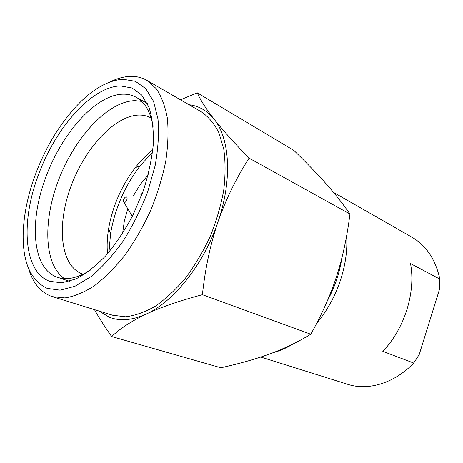 <?xml version="1.0" encoding="UTF-8"?>
<svg xmlns="http://www.w3.org/2000/svg" width="463" height="463" viewBox="0 0 463 463"><rect width="100%" height="100%" fill="white"/><g stroke="black" fill="none" stroke-linecap="round" stroke-linejoin="round"><path stroke-width="0.69" d="M142.315 193.522L140.515 194.153M123.928 202.29L132.343 216.371M99.059 311.038L109.332 317.196C120.021 321.38 132.343 320.327 146.302 314.024C160.904 307.189 179.609 300.742 202.418 294.682L310.783 334.222C321.808 314.614 330.397 295.342 336.56 276.417C342.689 257.463 347.146 236.662 349.941 214.022C343.014 203.957 335.102 193.91 326.201 183.886C317.213 173.787 306.442 162.64 293.883 150.446L197.302 92.849L180.495 99.794M94.469 309.62C99.088 317.861 104.817 326.832 111.647 336.526C120.282 328.423 131.833 320.923 146.302 314.024C173.747 301.702 203.737 264.286 217.905 222.113C232.576 179.98 229.914 138.449 214.109 119.199C205.989 108.759 200.386 99.979 197.302 92.849M35.31 174.765C27.971 194.749 23.937 213.952 23.208 232.38C22.38 261.647 30.373 280.312 47.18 288.38L60.086 290.151L74.96 286.267L91.049 276.579C102.103 267.319 112.764 255.547 123.019 241.269C132.713 225.857 140.949 209.357 147.732 191.763L155.146 165.621C158.207 148.571 159.156 133.055 157.999 119.066L153.577 101.409L145.81 88.693L135.352 81.303L122.915 79.254C108.874 80.302 94.51 88.097 79.815 102.636C61.018 121.804 46.184 145.845 35.31 174.765M28.457 268.175C32.508 282.158 39.818 291.406 50.386 295.921L52.487 296.661L64.93 297.912C74.115 296.488 83.867 292.5 94.174 285.96C104.609 277.968 114.836 267.724 124.842 255.246C134.473 241.68 143.05 226.841 150.573 210.729C157.27 194.252 162.316 177.873 165.708 161.581C168.052 145.758 168.601 131.301 167.369 118.21C165.146 106.206 161.437 96.35 156.234 88.641L146.858 80.377C141.655 77.431 135.943 76.106 129.709 76.407C123.245 76.754 116.554 78.658 109.627 82.136M49.738 281.319C23.405 271.903 20.673 221.719 38.319 175.222C55.161 128.494 91.367 86.656 120.49 85.944L132.048 88.011L141.724 95.048L148.86 107.022C152.205 117.324 153.704 129.599 153.357 143.848C151.87 158.936 148.478 174.684 143.194 191.08L133.037 214.994C124.865 230.279 115.802 243.833 105.848 255.657C95.679 266.109 85.632 273.905 75.695 279.044L61.822 282.812L49.738 281.319M90.459 270.062C77.929 277.979 66.973 280.404 57.591 277.331L57.157 277.181C32.121 268.633 29.082 221.511 45.687 177.653C61.51 133.587 95.864 94.388 123.285 94.174C127.944 94.099 132.239 95.129 136.163 97.265C144.792 102.051 150.469 111.733 153.178 126.301M122.591 233.474L124.373 220.799L127.869 208.599M260.767 357.048L347.672 384.302C368.056 390.963 394.337 383.341 413.725 363.038L419.229 354.513L439.381 289.682L439.85 279.091C435.59 259.517 426.267 245.54 411.873 237.16L333.522 192.405M439.85 279.091L410.525 263.563C415.942 292.194 404.604 328.649 382.814 351.342L413.725 363.038M273.153 352.656C279.774 350.96 286.389 348.072 293.004 343.992M316.814 323.024C336.925 299.463 348.737 264.57 346.602 235.904M327.41 300.701C334.847 287.019 339.668 272.759 341.879 257.926M202.418 294.682C205.178 268.609 210.341 244.423 217.905 222.113C225.643 199.871 236.026 178.544 249.059 158.132L349.941 214.022M249.059 158.132C233.994 142.668 222.344 129.692 214.109 119.199C207.25 110.721 198.905 105.9 189.072 104.742M111.647 336.526L220.874 367.761C239.365 363.686 255.773 359.039 270.091 353.807C284.299 348.593 297.859 342.07 310.783 334.222M133.587 195.496L140.133 184.673L148.218 174.748M152.587 152.13L140.121 165.858C124.79 186.045 114.94 208.616 110.576 233.584L108.984 252.063M152.848 149.867C146.603 154.694 140.74 160.632 135.265 167.675C121.456 185.9 112.573 206.272 108.602 228.786C107.161 237.594 106.797 245.928 107.503 253.788M83.091 274.241L82.686 274.102C60.231 266.132 56.48 225.481 70.798 186.797C84.874 148.027 115.304 114.789 139.948 115.056C143.871 115.137 147.512 116.068 150.863 117.857L151.233 118.059M141.69 101.391L135.127 100.662C108.521 101.102 76.152 135.908 59.623 177.341C42.937 218.71 43.372 264.055 64.38 278.581M146.858 80.377L201.278 111.786C208.35 116.63 214.224 123.627 218.901 132.771L223.768 149.121C225.522 161.703 225.498 175.5 223.698 190.496C220.845 205.885 216.314 221.285 210.098 236.697C203.025 251.739 194.819 265.536 185.478 278.095C175.709 289.612 165.615 299.011 155.192 306.286C144.832 312.184 134.93 315.679 125.479 316.761L112.526 315.193L52.487 296.661M126.237 196.925L125.45 197.088C123.957 198.222 123.303 199.721 123.488 201.584L124.275 202.435C126.249 202.927 128.309 197.128 126.237 196.925M108.602 228.786L110.576 233.584M135.265 167.675L140.121 165.858M147.257 103.394L136.163 97.265M69.629 281.301L57.591 277.331"/></g></svg>
